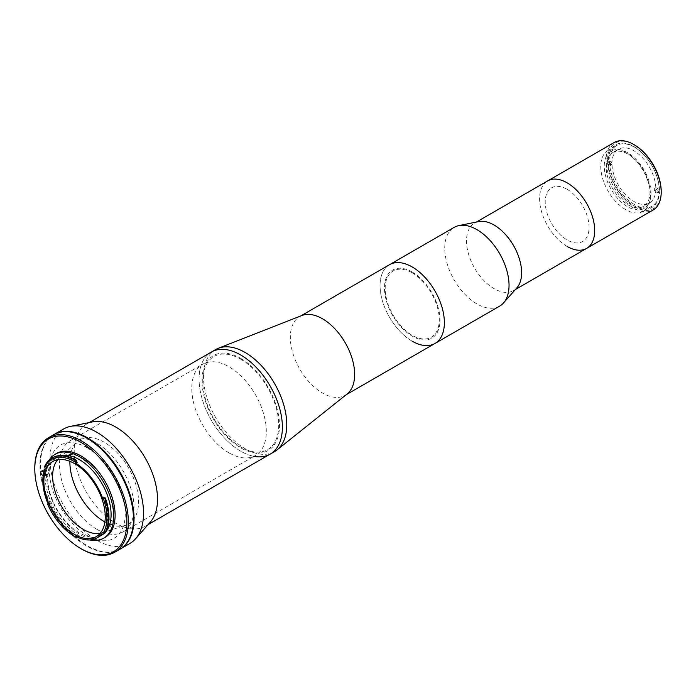 <?xml version="1.0" encoding="UTF-8"?>
<svg xmlns="http://www.w3.org/2000/svg" width="696" height="696" viewBox="0 0 696 696"><rect width="100%" height="100%" fill="white"/><g stroke="black" fill="none" stroke-linecap="round" stroke-linejoin="round"><path stroke-width="0.52" stroke-dasharray="3.48 2.61" d="M651.012 193.236A33.069 19.096 -120 0 0 627.627 152.728A33.069 19.096 -120 0 0 604.241 166.231A33.069 19.096 -120 0 0 627.627 206.738A33.069 19.096 -120 0 0 651.012 193.236M614.168 142.515A38.959 22.498 -120 0 0 608.2 173.73A38.959 22.498 -120 0 0 633.647 208.069A38.959 22.498 -120 0 0 653.126 210.001M661.2 191.313A37.932 21.898 60 0 1 634.378 206.799A37.932 21.898 60 0 1 607.565 160.35A37.932 21.898 60 0 1 634.378 144.864M634.378 204.52A35.139 20.288 60 0 1 611.427 173.556A35.139 20.288 60 0 1 616.813 145.403A35.139 20.288 60 0 1 634.378 147.143A35.139 20.288 60 0 1 657.337 178.106A35.139 20.288 60 0 1 651.952 206.268A35.139 20.288 60 0 1 634.378 204.52M625.608 209.583A35.139 20.288 60 0 1 602.658 178.62A35.139 20.288 60 0 1 608.043 150.466A35.139 20.288 60 0 1 625.608 152.206A35.139 20.288 60 0 1 648.568 183.17A35.139 20.288 60 0 1 643.182 211.323A35.139 20.288 60 0 1 625.608 209.583M567.144 246.462A38.959 22.498 60 0 1 541.697 212.132A38.959 22.498 60 0 1 547.665 180.908A38.959 22.498 60 0 0 541.697 212.132A38.959 22.498 60 0 0 567.144 246.462A38.959 22.498 60 0 0 586.632 248.394M567.144 189.338A31.007 17.905 60 0 1 589.068 227.305A31.007 17.905 60 0 1 567.144 239.963A31.007 17.905 60 0 1 545.22 201.988A31.007 17.905 60 0 1 567.144 189.338M612.01 162.203L610.549 163.047A31.007 17.905 60 0 0 610.549 165.578L612.01 164.734A31.007 17.905 -120 0 0 633.899 201.422A31.007 17.905 -120 0 0 649.403 202.962A31.007 17.905 -120 0 0 655.797 190.017L654.336 190.861L657.998 192.975A36.175 20.88 -120 0 0 657.998 190.443L659.46 189.599A36.175 20.88 -120 0 0 633.899 146.578A36.175 20.88 -120 0 0 608.347 160.089L612.01 162.203A31.007 17.905 -120 0 1 618.396 149.257L612.55 152.633A31.007 17.905 -120 0 0 607.799 177.48A31.007 17.905 -120 0 0 628.053 204.798A31.007 17.905 -120 0 0 643.556 206.338A31.007 17.905 -120 0 0 648.307 181.491A31.007 17.905 -120 0 0 628.053 154.173A31.007 17.905 -120 0 0 612.55 152.633M657.998 190.443L654.336 188.329L655.797 187.485A31.007 17.905 -120 0 0 633.899 150.797A31.007 17.905 -120 0 0 618.396 149.257M610.549 165.578L606.886 163.464A36.175 20.88 -120 0 1 606.886 160.933L610.549 163.047M655.797 187.485L659.46 189.599M654.336 188.329A31.007 17.905 60 0 1 654.336 190.861M657.998 192.975L659.46 192.131L655.797 190.017M612.01 164.734L608.347 162.62A36.175 20.88 -120 0 0 633.899 205.642A36.175 20.88 -120 0 0 659.46 192.131M608.347 162.62L606.886 163.464M606.886 160.933L608.347 160.089M62.101 455.575A44.857 25.9 -120 0 0 56.95 457.42A44.857 25.9 -120 0 0 50.077 493.36A44.857 25.9 -120 0 0 79.379 532.884A44.857 25.9 -120 0 0 101.807 535.102M104.652 532.979A44.857 25.9 -120 0 0 105.975 531.57M77.134 462.422A44.857 25.9 -120 0 0 75.873 461.665A44.857 25.9 -120 0 0 53.444 459.438A44.857 25.9 -120 0 0 46.406 467.729A1.035 0.6 -120 0 0 46.014 466.407L44.762 467.129M103.521 532.701L104.774 531.979A1.035 0.6 -120 0 0 103.922 531.64A1.035 0.6 -120 0 0 103.8 531.77A44.857 25.9 -120 0 0 103.8 497.048M47.859 504.348L48.981 503.704A1.035 0.6 -120 0 0 49.085 503.66A1.035 0.6 -120 0 0 49.181 502.669A44.857 25.9 -120 0 0 75.873 534.911A44.857 25.9 -120 0 0 77.691 535.903A1.035 0.6 -120 0 0 77.213 535.868A1.035 0.6 -120 0 0 77.004 536.372L76.447 536.694M100.198 533.327A43.404 25.065 -120 0 0 102.181 532.832A43.404 25.065 -120 0 0 105.026 531.57A43.404 25.065 -120 0 0 111.682 496.787A43.404 25.065 -120 0 0 83.32 458.542A43.404 25.065 -120 0 0 61.622 456.393A43.404 25.065 -120 0 0 59.108 458.229A43.404 25.065 -120 0 0 57.681 459.699M104.887 521.957A48.572 28.04 -120 0 0 125.324 525.393A48.572 28.04 -120 0 0 136.712 487.792A48.572 28.04 -120 0 0 104.226 442.256A48.572 28.04 -120 0 0 77.126 441.908A48.572 28.04 -120 0 0 69.887 461.317M47.972 504.078L48.424 503.817A46.815 27.031 -120 0 0 75.873 536.512A46.815 27.031 -120 0 0 76.316 536.764M75.281 536.851A46.815 27.031 60 0 1 47.902 504.296M56.602 453.444A48.468 27.988 -120 0 0 49.172 492.281A48.468 27.988 -120 0 0 80.84 534.989A48.468 27.988 -120 0 0 105.079 537.39M49.277 459.96A48.468 27.988 -120 0 0 79.379 535.833A48.468 27.988 -120 0 0 89.732 539.966M53.618 434.756A66.146 38.184 -120 0 0 43.474 487.765A66.146 38.184 -120 0 0 86.687 546.047A66.146 38.184 -120 0 0 119.755 549.327M46.71 474.28A2.375 1.375 -120 0 0 47.902 474.394A2.375 1.375 -120 0 0 48.268 472.488A2.375 1.375 -120 0 0 46.71 470.4L45.397 469.635A2.375 1.375 -120 0 0 44.205 469.522A2.375 1.375 -120 0 0 43.839 471.427A2.375 1.375 -120 0 0 45.397 473.524L46.71 474.28L43.787 475.968A2.375 1.375 -120 0 0 44.979 476.081A2.375 1.375 -120 0 0 45.353 474.22A2.375 1.375 -120 0 0 43.857 472.123M43.178 475.612L43.787 475.968M85.408 446.606L87.966 448.076A2.071 1.192 60 0 0 86.687 446.475A2.071 1.192 60 0 0 85.408 446.606M81.571 549.005A66.146 38.184 60 0 1 34.8 467.99M52.174 457.916A46.815 27.031 -120 0 0 45.397 465.755L44.814 466.094M104.774 531.979L105.366 532.666M150.362 522.07A58.908 34.008 60 0 1 145.316 526.211A58.908 34.008 60 0 1 115.858 523.296A58.908 34.008 60 0 1 77.378 471.383A58.908 34.008 60 0 1 86.408 424.177A58.908 34.008 60 0 1 92.524 421.88M270.187 454.123A58.908 34.008 60 0 1 240.738 451.199A58.908 34.008 60 0 1 202.249 399.286A58.908 34.008 60 0 1 211.279 352.089A58.908 34.008 60 0 0 202.249 399.286A58.908 34.008 60 0 0 240.738 451.199A58.908 34.008 60 0 0 253.936 456.341M129.839 543.498A66.146 38.184 60 0 1 96.77 540.226A66.146 38.184 60 0 1 53.557 481.937A66.146 38.184 60 0 1 63.701 428.936M120.051 549.153A66.146 38.184 60 0 1 87.27 545.707A66.146 38.184 60 0 1 44.144 487.687A66.146 38.184 60 0 1 53.905 434.591M87.27 447.824A53.74 31.024 60 0 1 125.271 513.639A53.74 31.024 60 0 1 87.27 535.581A53.74 31.024 60 0 1 49.268 469.765A53.74 31.024 60 0 1 87.27 447.824M240.738 359.223A53.74 31.024 60 0 1 278.739 425.038A53.74 31.024 60 0 1 240.738 446.98A53.74 31.024 60 0 1 202.736 381.164A53.74 31.024 60 0 1 240.738 359.223M229.045 452.887A52.705 30.433 60 0 1 194.61 406.438A52.705 30.433 60 0 1 202.693 364.208A52.705 30.433 60 0 1 229.045 366.818A52.705 30.433 60 0 1 263.48 413.267A52.705 30.433 60 0 1 255.397 455.497A52.705 30.433 60 0 1 229.045 452.887M96.77 529.256A52.705 30.433 60 0 1 62.336 482.807A52.705 30.433 60 0 1 70.418 440.577A52.705 30.433 60 0 1 96.77 443.187A52.705 30.433 60 0 1 131.205 489.627A52.705 30.433 60 0 1 123.122 531.866A52.705 30.433 60 0 1 96.77 529.256M516.884 287.84A38.959 22.498 60 0 1 513.552 290.58A38.959 22.498 60 0 1 494.073 288.657A38.959 22.498 60 0 1 468.617 254.318A38.959 22.498 60 0 1 474.585 223.094A38.959 22.498 60 0 1 478.63 221.58M499.624 306.144A45.475 26.257 60 0 1 476.89 303.891A45.475 26.257 60 0 1 447.18 263.819A45.475 26.257 60 0 1 454.149 227.383M412.223 272.032A39.272 22.672 60 0 1 439.994 320.125A39.272 22.672 60 0 1 412.223 336.159A39.272 22.672 60 0 1 384.453 288.066A39.272 22.672 60 0 1 412.223 272.032M412.223 341.223A45.475 26.257 60 0 1 382.513 301.15A45.475 26.257 60 0 1 389.482 264.715A45.475 26.257 60 0 0 382.513 301.15A45.475 26.257 60 0 0 412.223 341.223A45.475 26.257 60 0 0 434.957 343.476M274.572 451.591A58.908 34.008 60 0 1 245.123 448.668A58.908 34.008 60 0 1 206.634 396.755A58.908 34.008 60 0 1 215.664 349.557M347.121 393.988A45.475 26.257 60 0 1 345.233 395.285A45.475 26.257 60 0 1 322.492 393.031A45.475 26.257 60 0 1 292.79 352.959A45.475 26.257 60 0 1 299.759 316.515A45.475 26.257 60 0 1 301.82 315.523M412.223 272.875A38.236 22.081 60 0 1 439.263 319.708A38.236 22.081 60 0 1 412.223 335.315A38.236 22.081 60 0 1 385.184 288.483A38.236 22.081 60 0 1 412.223 272.875M240.738 358.379A54.775 31.625 60 0 1 279.47 425.465A54.775 31.625 60 0 1 240.738 447.824A54.775 31.625 60 0 1 202.005 380.738A54.775 31.625 60 0 1 240.738 358.379M103.8 531.77L102.782 532.353M76.377 536.659L77.691 535.903M46.71 470.4L43.787 472.088M45.397 473.524L43.309 474.724M45.397 469.635L42.473 471.322M45.092 468.486L46.406 467.729M49.181 502.669L47.867 503.425M608.043 150.466L616.813 145.403M643.182 211.323L651.952 206.268M649.403 202.962L643.556 206.338M61.622 456.393L52.852 461.457M59.108 458.229L77.126 441.908M47.902 474.394L44.979 476.081M44.205 469.522L41.282 471.209M103.922 531.64L102.608 532.405M77.213 535.868L75.899 536.633M49.085 503.66L47.772 504.426M102.181 532.832L125.324 525.393M105.026 531.57L96.257 536.633M56.95 457.42L53.444 459.438M145.316 526.211L148.135 524.584M86.408 424.177L89.227 422.55M70.418 440.577L202.693 364.208M123.122 531.866L255.397 455.497M513.552 290.58L515.414 289.51M474.585 223.094L476.447 222.024M345.233 395.285L346.216 394.71M299.759 316.515L300.742 315.949"/><path stroke-width="1.04" d="M476.447 222.024L547.665 180.908A38.959 22.498 60 0 1 567.144 182.839A38.959 22.498 60 0 1 592.601 217.169A38.959 22.498 60 0 1 586.632 248.394A38.959 22.498 60 0 1 567.144 246.462M653.126 210.001A38.959 22.498 -120 0 0 661.2 192.157A38.959 22.498 -120 0 0 633.647 144.446L633.647 144.446A38.959 22.498 -120 0 0 614.168 142.515L547.665 180.908A38.959 22.498 60 0 1 567.144 182.839A38.959 22.498 60 0 1 592.601 217.169A38.959 22.498 60 0 1 586.632 248.394L653.126 210.001M634.378 144.864L633.647 144.446L634.378 144.864A37.932 21.898 60 0 1 661.2 191.313L661.2 192.157M102.486 497.814L103.8 497.048A1.035 0.6 -120 0 0 104.444 497.866A1.035 0.6 -120 0 0 104.774 497.971L103.399 498.728A1.035 0.6 60 0 1 103.13 498.632A1.035 0.6 60 0 1 102.486 497.814A44.857 25.9 -120 0 0 75.821 463.188A1.035 0.6 60 0 1 75.124 461.996A45.779 26.431 -120 0 0 74.559 461.665A45.779 26.431 -120 0 0 44.753 467.233A1.035 0.6 60 0 1 45.092 468.486A44.857 25.9 -120 0 0 47.867 503.425A1.035 0.6 60 0 1 47.772 504.426A1.035 0.6 60 0 1 47.711 504.452A45.779 26.431 -120 0 0 74.55 536.425A45.779 26.431 -120 0 0 75.69 537.06A1.035 0.6 60 0 1 75.899 536.633A1.035 0.6 60 0 1 76.377 536.659A44.857 25.9 -120 0 0 96.979 537.886A44.857 25.9 -120 0 0 102.486 532.527A1.035 0.6 60 0 1 102.608 532.405A1.035 0.6 60 0 1 103.399 532.675A45.779 26.431 -120 0 0 103.399 498.728M96.979 537.886L101.807 535.102A44.857 25.9 -120 0 0 104.652 532.979M105.975 531.57A44.857 25.9 -120 0 0 107.254 494.882A44.857 25.9 -120 0 0 79.379 459.638A44.857 25.9 -120 0 0 62.101 455.575M74.559 463.606A43.404 25.065 -120 0 0 52.852 461.457A43.404 25.065 -120 0 0 46.197 496.239A43.404 25.065 -120 0 0 74.559 534.485A43.404 25.065 -120 0 0 96.257 536.633A43.404 25.065 -120 0 0 102.912 501.851A43.404 25.065 -120 0 0 74.559 463.606M57.681 459.699A43.404 25.065 -120 0 0 56.306 495.204A43.404 25.065 -120 0 0 83.32 529.421A43.404 25.065 -120 0 0 100.198 533.327M69.887 461.317A48.572 28.04 -120 0 0 104.226 521.574A48.572 28.04 -120 0 0 104.887 521.957M74.55 536.425L75.281 536.851A46.815 27.031 60 0 1 75.281 536.851A46.815 27.031 60 0 0 76.438 537.495L77.03 537.155A46.815 27.031 -120 0 1 76.316 536.764M44.753 467.233L44.814 466.094A46.815 27.031 60 0 1 51.878 458.081A46.815 27.031 60 0 1 75.29 460.395A46.815 27.031 60 0 1 75.864 460.735L75.185 461.883L76.438 461.161L76.447 460.395L75.864 460.735M89.732 539.966A48.468 27.988 -120 0 0 103.617 538.234L105.079 537.39A48.468 27.988 -120 0 0 112.508 498.553A48.468 27.988 -120 0 0 80.84 455.837A48.468 27.988 -120 0 0 56.602 453.444L55.141 454.288A48.468 27.988 -120 0 0 49.277 459.96M103.617 538.234A48.468 27.988 -120 0 0 111.047 499.397A48.468 27.988 -120 0 0 79.379 456.68A48.468 27.988 -120 0 0 55.141 454.288M81.571 549.005L80.84 548.578A65.111 37.593 -120 0 0 126.881 522A65.111 37.593 -120 0 0 80.84 442.256A65.111 37.593 -120 0 0 34.8 468.834A65.111 37.593 -120 0 0 80.84 548.578L81.571 549.005A66.146 38.184 60 0 0 114.64 552.276A66.146 38.184 60 0 0 124.784 499.276A66.146 38.184 60 0 0 81.571 440.986A66.146 38.184 60 0 0 48.502 437.714A66.146 38.184 60 0 0 34.8 467.99L34.8 468.834M114.64 552.276L119.755 549.327A66.146 38.184 -120 0 0 129.9 496.318A66.146 38.184 -120 0 0 86.687 438.036A66.146 38.184 -120 0 0 53.618 434.756L48.502 437.714M43.857 472.123A2.375 1.375 -120 0 0 43.787 472.088L42.473 471.322A2.375 1.375 -120 0 0 41.282 471.209A2.375 1.375 -120 0 0 40.916 473.115A2.375 1.375 -120 0 0 42.473 475.211L43.178 475.612M76.447 460.395A46.815 27.031 -120 0 0 52.461 457.742A46.815 27.031 -120 0 0 52.174 457.916M76.438 461.161A1.035 0.6 -120 0 0 77.134 462.422L75.821 463.188M103.521 498.693L104.783 498.301A46.815 27.031 60 0 1 104.783 533.005L105.366 532.666A46.815 27.031 -120 0 0 105.366 497.962L104.774 497.971M105.366 497.962L104.783 498.301M104.783 533.005L103.399 532.675M76.447 536.694L75.69 537.06M75.751 537.095L76.438 537.495M53.905 434.591A66.146 38.184 60 0 1 54.201 434.426L63.701 428.936A66.146 38.184 60 0 1 70.566 426.361L92.524 421.88A58.908 34.008 60 0 1 115.858 427.1A58.908 34.008 60 0 1 152.65 473.889A58.908 34.008 60 0 1 150.362 522.07L135.511 538.843A66.146 38.184 60 0 1 129.839 543.498L120.338 548.987A66.146 38.184 60 0 1 120.051 549.153M89.227 422.55L211.279 352.089A58.908 34.008 60 0 1 240.738 355.004A58.908 34.008 60 0 1 279.218 406.916A58.908 34.008 60 0 1 270.187 454.123A58.908 34.008 60 0 1 253.936 456.341M70.566 426.361A66.146 38.184 60 0 1 96.77 432.216A66.146 38.184 60 0 1 138.078 484.747A66.146 38.184 60 0 1 135.511 538.843M54.201 434.426A66.146 38.184 60 0 1 87.27 437.697A66.146 38.184 60 0 1 130.483 495.987A66.146 38.184 60 0 1 120.338 548.987M300.742 315.949L454.149 227.383A45.475 26.257 60 0 1 458.873 225.608L478.63 221.58A38.959 22.498 60 0 1 494.073 225.025A38.959 22.498 60 0 1 518.407 255.971A38.959 22.498 60 0 1 516.884 287.84L503.521 302.943A45.475 26.257 60 0 1 499.624 306.144L434.957 343.476A45.475 26.257 60 0 1 412.223 341.223M458.873 225.608A45.475 26.257 60 0 1 476.89 229.628A45.475 26.257 60 0 1 505.287 265.75A45.475 26.257 60 0 1 503.521 302.943M412.223 266.968A45.475 26.257 60 0 1 441.925 307.04A45.475 26.257 60 0 1 434.957 343.476A45.475 26.257 60 0 0 441.925 307.04A45.475 26.257 60 0 0 412.223 266.968A45.475 26.257 60 0 0 389.482 264.715A45.475 26.257 60 0 1 412.223 266.968M240.738 355.004A58.908 34.008 60 0 1 279.218 406.916A58.908 34.008 60 0 1 270.187 454.123L274.572 451.591A58.908 34.008 60 0 0 277.017 449.921A58.908 34.008 60 0 0 282.872 402.044A58.908 34.008 60 0 0 245.123 352.472A58.908 34.008 60 0 0 218.335 348.27A58.908 34.008 60 0 0 215.664 349.557L211.279 352.089A58.908 34.008 60 0 1 240.738 355.004M218.335 348.27L301.82 315.523A45.475 26.257 60 0 1 322.492 318.768A45.475 26.257 60 0 1 351.637 357.039A45.475 26.257 60 0 1 347.121 393.988L277.017 449.921M43.309 474.724L42.473 475.211M52.461 457.742L51.878 458.081M148.135 524.584L270.187 454.123M515.414 289.51L586.632 248.394M346.216 394.71L434.957 343.476"/></g></svg>
